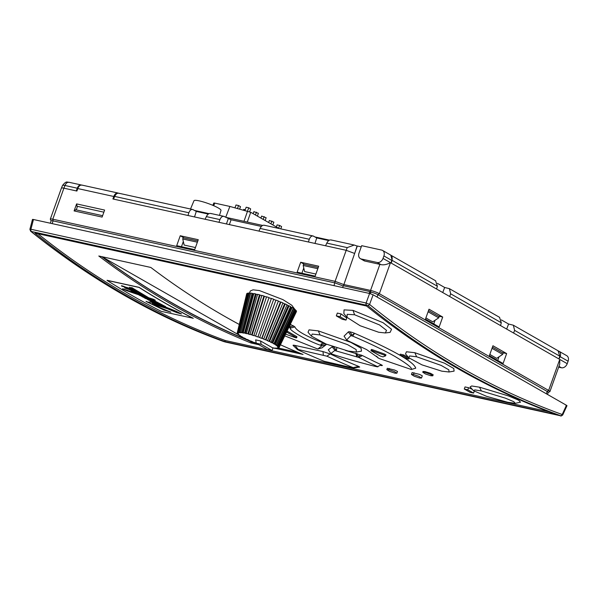 <?xml version="1.0" encoding="UTF-8"?>
<svg xmlns="http://www.w3.org/2000/svg" width="598" height="598" viewBox="0 0 598 598"><rect width="100%" height="100%" fill="white"/><g stroke="black" fill="none" stroke-linecap="round" stroke-linejoin="round"><path stroke-width="0.9" d="M548.202 392.438L549.794 391.705A6.668 1.002 -160.3 0 0 549.921 391.585L559.758 364.092L559.75 359.42L567.21 363.681L568.1 361.199L560.184 356.677L558.988 358.979L559.765 356.161L558.039 350.749M558.988 358.979L390.928 262.933L391.817 260.451A5.33 4.014 119.7 0 0 390.457 254.942L382.541 250.42A5.33 4.014 -60.3 0 0 381.674 250.084L361.67 245.681L359.002 253.126A5.33 4.014 -60.3 0 0 360.355 258.635A5.33 4.014 -60.3 0 0 361.222 258.971L377.233 262.492A5.33 4.014 -60.3 0 0 383.012 258.411L383.901 255.929A5.33 4.014 -60.3 0 0 382.541 250.42M118.486 193.191A5.33 3.416 102.4 0 0 117.993 193.019A5.33 3.416 102.4 0 0 113.799 196.488L112.91 198.97L205.129 219.264L206.347 216.611C207.783 213.86 209.45 212.888 211.341 213.703M205.129 219.264L325.566 245.771L326.792 243.109C328.227 240.366 329.894 239.394 331.785 240.202M334.013 285.65L335.089 281.329L52.788 219.204L63.896 188.183A6.668 1.002 -160.3 0 0 61.43 188.101L62.551 185.417A6.511 0.979 19.7 0 1 64.965 185.492L63.896 188.183L76.903 191.046L77.785 188.564A5.33 3.416 -77.6 0 1 81.978 185.096L117.993 193.019M513.607 333.049L514.594 330.35L513.353 325.207L508.592 324.026L501.386 319.908M449.674 296.511L450.653 293.805L449.412 288.67L444.658 287.481L437.444 283.362M500.548 325.581L501.296 322.748L499.517 317.306M391.227 263.105L392.183 260.392L390.815 255.182M436.607 289.043L437.362 286.21L435.576 280.768M549.921 391.585A6.668 1.002 -160.3 0 0 548.643 390.442L379.364 293.693A6.668 1.002 -160.3 0 0 370.551 290.419L370.872 292.093L370.312 293.663M442.707 317.045L439.149 326.971L425.447 319.138L429.005 309.211L442.707 317.045L438.155 316.036M506.641 353.582L503.09 363.509L489.388 355.675L492.939 345.749L506.641 353.582L502.088 352.581M547.484 394.433L548.216 392.378A5.33 0.8 -160.3 0 0 547.2 391.458L377.914 294.717L379.364 293.693L390.472 262.671C386.839 264.555 383.669 265.206 380.963 264.622A6.668 1.002 -160.3 0 0 379.887 264.361L370.551 290.419L343.544 284.476L335.089 281.329L346.197 250.308L354.651 253.455L343.469 285.747L369.811 291.54L369.145 293.379M369.811 291.54L370.872 292.093A5.33 0.8 -160.3 0 1 377.914 294.717L377.076 297.057M369.317 293.416L369.87 291.876M497.715 360.437L499.016 356.804M492.019 348.32L502.656 354.397L496.661 358.359L489.829 354.45M433.774 323.899L435.075 320.259M428.086 311.782L438.715 317.859L432.728 321.814L425.888 317.912M32.995 219.937C32.143 219.421 32.299 219.279 33.466 219.511L369.594 293.476L373.115 294.784L369.579 304.434C428.953 352.872 493.163 389.567 562.21 414.519C563.017 414.997 562.875 415.102 561.784 414.84M32.471 219.511L29.9 229.303L30.625 231.209A1.6 1.166 -51.2 0 0 30.999 231.389L367.785 305.503C427.219 353.994 491.496 390.726 560.618 415.707L223.831 341.593C155.884 316.865 91.606 280.133 30.999 231.389M560.618 415.707A1.6 1.218 109.8 0 0 562.21 414.519L566.456 405.28C567.308 405.795 567.143 405.945 565.977 405.706M560.662 415.804A1.6 1.024 -77.6 0 1 560.565 415.789C560.677 416.29 561.402 416.014 562.733 414.945L566.956 405.75M566.456 405.28L373.115 294.784M369.594 293.476L366.111 303.014L369.579 304.434A1.6 1.181 129.2 0 1 367.785 305.503M30.401 229.796C29.601 229.281 29.773 229.101 30.909 229.251L366.111 303.014A1.6 1.024 102.4 0 0 366.417 304.86M34.901 233.041C94.088 280.761 157.409 316.94 224.848 341.593L556.521 414.586C489.074 389.933 425.761 353.747 366.574 306.026L34.901 233.041M224.848 341.593L225.252 340.501M102.116 256.811A1490.552 954.116 102.4 0 0 247.639 339.978M101.892 256.684L238.266 334.618M239.305 335.216L239.895 335.553M244.119 337.967L245.158 338.558M246.406 339.275L251.354 342.101L256.258 343.177M101.757 256.654A1491.883 954.969 102.4 0 0 248.962 340.733M345.45 350.406L362.47 355.571A1493.213 955.821 102.4 0 0 381.262 364.773L382.346 365.498M377.233 366.798L377.577 366.641A1495.882 957.525 -77.6 0 1 358.778 357.44L334.745 350.533L330.896 353.508L332.383 354.21C342.863 357.806 369.362 365.184 377.233 366.798L381.262 364.773C382.989 365.64 382.608 365.812 380.134 365.296M37.868 233.691A1493.213 955.821 102.4 0 0 225.356 340.539L548.889 411.738M328.571 350.249L328.265 349.823L332.122 346.81L333.766 346.9M290.299 324.333L294.881 326.874C296.376 330.709 305.63 335.979 322.636 342.684C325.08 343.663 326.239 344.328 326.112 344.687L322.023 347.819M356.423 352.02L361.484 351.138L361.125 348.275L350.884 342.4L318.338 330.881L309.046 329.857L308.022 332.286L311.341 336.083L326.104 344.059L348.29 351.078L356.423 352.02L356.161 349.591L347.558 344.65L320.035 334.932L312.208 334.065L311.341 336.083M515.304 403.321L520.544 402.17L518.615 400.167L508.464 395.928L479.544 387.198L471.673 385.972L470.095 386.951L473.534 390.696L486.667 396.362L507.68 402.252L515.304 403.321L513.742 401.654L505.332 398.141L481.368 390.928L474.857 389.903L473.534 390.696M415.289 368.308L415.73 368.174C413.928 361.91 393.544 350.286 354.569 333.318C351.512 332.069 349.456 331.576 348.387 331.853L344.059 336.158L344.575 336.883M449.038 371.993L454.091 371.119L453.792 368.518L444.501 363.18L414.877 352.708L406.438 351.774L405.504 353.971L408.823 357.768L421.986 364.877L441.787 371.164L449.038 371.993L448.829 369.826L441.16 365.415L416.582 356.759L409.6 355.974L408.823 357.768M385.299 332.951L390.105 332.368L391.563 329.274L383.071 322.696L353.007 310.384L344.059 309.869L343.857 313.569L347.012 317.359L360.153 325.738L378.698 332.256L385.299 332.951L386.54 330.388L379.506 324.931L354.592 314.765L347.199 314.324L347.012 317.359M294.111 346.003C292.474 345.181 292.766 344.979 294.971 345.412L322.98 351.579L330.118 353.934A1493.213 955.821 102.4 0 0 358.673 366.395M352.738 367.852C353.881 368.091 354.016 368.017 353.141 367.643A1495.882 957.525 -77.6 0 1 326.912 356.191L298.26 349.501C297.116 349.269 296.974 349.367 297.834 349.793A1495.882 957.525 102.4 0 0 324.056 361.244L352.738 367.852C353.881 368.091 354.016 368.017 353.141 367.643L358.665 366.395L359.697 367.067L353.65 367.987M107.094 280.298L139.11 287.339A1493.213 955.821 102.4 0 0 193.244 318.278L161.198 311.334A1493.318 955.888 -77.6 0 1 107.064 280.395L107.094 280.298M249.53 293.08L250.27 291.009L253.051 289.821L259.412 290.568L282.959 299.65L291.779 305.242L294.724 309.203M258.912 344.732L251.033 342.998A1493.213 955.821 102.4 0 1 98.797 256.004L150.816 267.448A1493.213 955.821 102.4 0 0 239.275 324.452M280.425 344.784A1493.213 955.821 102.4 0 0 303.051 354.45L275.529 348.395M273.032 348.096L260.511 340.95L261.147 344.299L256.265 343.222L267.089 349.411A21.872 3.289 -160.3 0 0 271.97 350.488L273.137 347.864L273.735 347.999M468.548 387.706L467.808 389.784L464.287 389.006L465.027 386.928L468.548 387.706A1493.213 955.821 102.4 0 0 472.263 389.313M336.323 315.886L337.324 313.083L341.054 313.905A1493.213 955.821 102.4 0 0 346.728 318.024L345.988 320.094L340.053 316.708L336.323 315.886L342.258 319.272L345.988 320.094M403.785 354.935L403.426 355.93L399.913 355.16L400.271 354.158L403.785 354.935A1493.213 955.821 102.4 0 0 408.912 357.858M432.788 375.813L433.161 374.767L430.373 373.264L424.969 371.59L423.018 371.455L422.749 372.218L424.722 372.27L430.126 374.086L432.788 375.813L430.814 375.753L425.417 373.944L422.749 372.218M421.493 378.041L422.293 375.791L419.475 374.37L412.112 372.584L411.446 374.445L413.427 374.505L418.824 376.314L421.493 378.041L419.512 377.981L414.115 376.172L411.446 374.445M396.863 373.212L397.498 371.448L394.665 370.057L387.302 368.278L386.824 369.616L388.797 369.676L394.202 371.485L396.863 373.212L394.889 373.159L389.492 371.351L386.824 369.616M294.971 345.412L298.26 349.501C297.116 349.269 296.974 349.367 297.834 349.793M323.346 355.018L322.98 351.579M361.147 354.965L358.882 356.109L358.778 357.44L362.47 355.571M330.896 353.508L328.265 349.823M358.882 356.109L357.425 355.593L356.849 353.478M336.622 349.628L335.575 349.426L334.917 350.301L335.575 349.404M355.832 353.209L356.789 356.729L357.425 355.593M336.173 350.817L336.846 347.924M332.122 346.81L334.917 350.301M335.568 349.411L333.811 346.915M326.112 344.687L321.717 345.921L320.678 345.315C308 341.092 287.713 329.543 290.486 328.13L288.879 327.278M321.717 345.861L321.746 344.53L321.731 345.891L317.822 349.03L322.232 347.759M324.864 343.656L321.799 344.515M284.738 335.852L317.822 349.03M287.04 331.083L287.518 331.322A1495.882 957.525 102.4 0 0 296.653 336.539L296.294 337.556L286.569 332.054M321.746 344.53L320.984 344.089M322.636 342.684L320.678 345.315M294.881 326.874L290.486 328.13L290.553 326.732L290.508 327.607M293.648 325.865L290.553 326.755L289.589 326.216M290.538 324.43L289.185 327.398M285.56 334.14L295.023 337.519C296.459 337.975 296.877 337.982 296.294 337.556L296.601 337.833L296.959 336.816M385.583 355.847L385.972 354.823L384.536 354.053L384.178 355.048L372.464 350.862C371.029 350.406 370.603 350.398 371.186 350.824L380.321 356.049L382.997 356.879L385.583 355.847L384.178 355.048M371.246 349.538L371.186 350.824M384.536 354.053L372.823 349.845C371.41 349.389 370.984 349.382 371.552 349.815M354.569 333.318L352.663 336.098L353.037 334.917L351.818 334.596L346.646 339.978L347.67 340.643L366.626 349.591L379.184 358.508L411.297 369.489C412.627 368.144 407.201 363.816 395.016 356.498C382.593 349.344 363.18 340.464 352.663 336.098L350.959 335.725L348.387 331.853M377.854 357.843L376.665 356.199M344.074 336.143L346.653 339.97M350.981 335.695L351.818 334.656M349.95 331.838L351.796 334.626M354.225 333.176L353.037 334.917M415.73 368.174L411.297 369.489M193.206 318.375A1493.318 955.888 -77.6 0 1 139.072 287.444L107.064 280.395M159.965 304.352L158.014 303.986L159.487 304.748L176.35 311.356L181.448 313.965L176.731 312.605L167.365 308.695L153.776 304.449C156.915 306.37 162.619 308.934 170.901 312.141L163.889 310.003L169.503 311.61M150.262 300.839L150.561 300.824C149.792 300.929 151.899 301.863 156.878 303.62A1493.318 955.888 -77.6 0 0 157.999 304.24C151.152 301.99 148.252 301.414 149.306 302.521L146.032 301.444L163.889 310.003M149.059 302.11L149.306 302.521L149.089 302.065M149.358 300.435L147.467 299.471C153.948 301.631 158.762 303.007 145.411 298.447A1493.318 955.888 -77.6 0 1 143.946 297.602L146.585 298.469M153.918 301.37L147.467 299.471M159.935 304.285L158.014 303.986C161.034 304.726 160.361 304.247 156.003 302.528L151.189 300.308L153.738 301.13L152.273 300.346L144.634 297.55L149.687 299.045L144.671 296.787L148.506 298.036L165.564 306.587L150.292 298.626L155.218 300.248A1493.318 955.888 -77.6 0 1 153.626 299.321L148.723 297.759L131.754 287.608L131.956 288.236L129.579 287.264L146.682 297.086L138.534 294.433L136.912 293.573L142.548 295.225L130.7 289.843C138.228 293.738 140.179 292.168 130.349 289.514L125.67 287.302L133.234 289.918L130.94 288.602L125.042 286.973C120.228 285.582 120.22 285.642 125.004 287.152L129.549 289.327L128.226 289.028C123.39 287.489 123.651 287.638 129.019 289.484L132.285 291.069C129.071 290.172 134.647 292.661 135.126 292.205C143.318 294.919 140.149 294.784 133.892 292.101L137.099 293.954L122.612 288.834C123.547 289.589 128.891 291.562 138.646 294.762A1493.318 955.888 -77.6 0 0 139.999 295.562L144.514 297.131C143.251 296.548 139.506 295.696 143.677 297.348L141.644 296.346L146.383 297.64M136.479 293.768L122.612 288.827M135.133 292.265L140.238 294.186M132.285 291.069L131.381 290.957M128.226 289.028L124.608 287.877M125.042 286.973C120.228 285.582 120.22 285.642 125.004 287.152L129.549 289.327M129.721 289.626L130.7 289.843C138.228 293.738 140.179 292.168 130.349 289.514M127.755 287.84L131.112 289.253M133.907 291.144L131.769 290.157L134.094 290.949C135.484 291.592 135.417 291.66 133.907 291.144C135.417 291.66 135.484 291.592 134.094 290.949L134.131 290.852C135.522 291.495 135.454 291.562 133.945 291.047M127.082 290.606C125.079 289.746 125.311 289.724 127.77 290.538L134.258 293.013L127.082 290.606C125.079 289.746 125.311 289.724 127.77 290.538L134.258 293.013M152.804 301.863C150.464 300.794 151.6 301.1 156.198 302.767C158.425 303.814 157.296 303.515 152.804 301.863L151.466 301.183M152.841 301.758C150.427 300.682 151.556 300.988 156.235 302.67L157.603 303.38M152.55 303.605C151.571 302.752 153.963 303.246 159.711 305.077L165.384 307.813L152.341 303.261M173.016 310.407L176.911 311.947C177.412 312.56 174.885 311.685 169.324 309.316L172.807 310.28M172.605 310.227L169.324 309.316L177.322 312.208M153.776 304.449L167.403 308.598L181.418 313.898M150.315 303.35L163.919 309.906M148.902 302.909L150.352 303.253M146.069 301.347L148.939 302.812M157.999 304.24L158.036 304.143A1493.213 955.821 102.4 0 1 156.915 303.522L156.878 303.62M150.599 300.727C149.829 300.831 151.937 301.766 156.915 303.522M147.504 299.366L149.395 300.338M145.411 298.447L152.43 300.787M154.03 301.444L153.335 301.235M144.432 297.759A1493.213 955.821 102.4 0 0 145.441 298.342M140.321 295.322L144.589 297.049C143.385 296.481 139.498 295.576 143.714 297.251L141.711 296.316M139.999 295.562L141.883 296.062M138.646 294.762L138.684 294.665A1493.213 955.821 102.4 0 0 140.037 295.464M136.516 293.663L122.672 288.707C123.158 289.335 128.495 291.316 138.684 294.665M137.099 293.954L133.518 291.914M135.126 292.205L140.321 294.164M132.322 290.964C129.063 290.052 134.812 292.609 135.155 292.101M133.69 291.518L129.019 289.484M128.264 288.924C123.532 287.436 123.793 287.586 129.056 289.38M125.072 286.876C119.196 284.588 121.439 286.449 125.042 287.055M126.612 287.511L133.219 289.858M125.67 287.302L126.649 287.414M130.73 289.746C138.228 293.625 140.381 292.145 130.379 289.417M136.912 293.573L142.526 295.165M146.682 297.086L129.617 287.167M131.956 288.236L131.784 287.503M150.292 298.626L155.256 300.144M164.57 306.281L165.601 306.482M148.506 298.036L164.607 306.183M144.671 296.787L148.543 297.939M145.897 297.931L149.62 298.963M151.189 300.308L153.776 301.026M131.769 290.157L134.131 290.852M127.12 290.501C125.132 289.641 125.356 289.619 127.808 290.441M156.235 302.67L157.708 303.365M152.58 303.507C151.578 302.648 153.963 303.141 159.748 304.973L165.384 307.813M161.228 305.578L161.266 305.481C182.248 313.06 179.684 313.838 169.361 309.218M296.13 311.214L296.481 311.349A26.409 3.977 19.7 0 1 296.421 311.648A26.409 3.977 19.7 0 1 296.399 311.685L278.922 347.894M295.965 310.347A26.409 3.977 19.7 0 1 296.316 310.833L278.817 347.236A22.148 3.334 -160.3 0 0 278.533 346.84L295.965 310.347L295.098 310.048M294.522 309.046A26.409 3.977 19.7 0 1 295.277 309.659L277.943 346.249A22.148 3.334 -160.3 0 0 277.323 345.756L294.522 309.046L293.528 308.747A25.348 3.812 -160.3 0 0 293.199 308.508M292.19 307.507A26.409 3.977 19.7 0 1 293.334 308.224L276.306 345.046A22.148 3.334 -160.3 0 0 275.372 344.463L292.19 307.507L291.263 307.26A25.348 3.812 -160.3 0 0 290.456 306.789M289.066 305.787A26.409 3.977 19.7 0 1 290.553 306.572L273.966 343.663A22.148 3.334 -160.3 0 0 272.755 343.02L289.066 305.787L288.243 305.6A25.348 3.812 -160.3 0 0 286.965 304.958M285.268 303.941A26.409 3.977 19.7 0 1 287.04 304.778L271.021 342.153A22.148 3.334 -160.3 0 0 269.578 341.473L285.268 303.941L284.581 303.829A25.348 3.812 -160.3 0 0 282.869 303.059M280.948 302.05A26.409 3.977 19.7 0 1 282.936 302.894L267.575 340.576A22.148 3.334 -160.3 0 0 265.953 339.888L280.948 302.05L280.417 302.012A25.348 3.812 -160.3 0 0 278.332 301.16M276.269 300.181A26.409 3.977 19.7 0 1 278.391 301.011L263.763 338.991A22.148 3.334 -160.3 0 0 262.029 338.319L275.917 300.218A25.348 3.812 -160.3 0 0 273.667 299.381L259.734 337.466A22.148 3.334 -160.3 0 0 257.955 336.831L271.402 298.409A26.409 3.977 19.7 0 1 273.592 299.187M257.955 336.831L271.402 298.409M271.253 298.529A25.348 3.812 -160.3 0 0 268.98 297.759L255.638 336.046A22.148 3.334 -160.3 0 0 253.881 335.485L266.551 296.802A26.409 3.977 19.7 0 1 268.711 297.498M266.499 296.959A25.348 3.812 -160.3 0 0 264.398 296.324L263.935 296.01L251.638 334.798A22.148 3.334 -160.3 0 0 249.971 334.319L261.887 295.419A26.409 3.977 19.7 0 1 263.935 296.01M261.834 295.591A25.348 3.812 -160.3 0 0 260.093 295.128L259.465 294.777L247.886 333.766A22.148 3.334 -160.3 0 0 246.369 333.4L257.603 294.321A26.409 3.977 19.7 0 1 259.465 294.777M257.544 294.515A25.348 3.812 -160.3 0 0 256.221 294.231L255.451 293.85L244.522 332.989A22.148 3.334 -160.3 0 0 243.222 332.742L253.851 293.536A26.409 3.977 19.7 0 1 255.451 293.85M253.784 293.775A25.348 3.812 -160.3 0 0 252.947 293.655L252.057 293.259L241.682 332.495A22.148 3.334 -160.3 0 0 240.553 332.368L250.689 293.102A26.409 3.977 19.7 0 1 252.057 293.259M250.599 293.431A25.348 3.812 -160.3 0 0 250.39 293.424L249.418 293.027L239.477 332.309A22.148 3.334 -160.3 0 0 238.669 332.331L248.447 293.057A26.409 3.977 19.7 0 1 249.418 293.027M247.632 293.177L237.974 332.436A22.148 3.334 -160.3 0 0 237.563 332.585L247.124 293.356A26.409 3.977 19.7 0 1 247.632 293.177L248.349 293.439M246.757 293.685L237.256 332.862A22.148 3.334 -160.3 0 0 237.204 332.996L246.697 293.842A26.409 3.977 19.7 0 1 246.757 293.685L247.019 293.775M242.242 336.921L242.183 337.16A22.148 3.334 -160.3 0 0 243.386 337.803L244.208 337.99A21.087 3.177 -160.3 0 0 245.629 338.692L245.128 338.67A22.148 3.334 -160.3 0 0 246.57 339.35L247.258 339.462A21.087 3.177 -160.3 0 0 248.888 340.195L248.574 340.247A22.148 3.334 -160.3 0 0 250.188 340.935L250.719 340.972A21.087 3.177 -160.3 0 0 252.506 341.697L252.386 341.832A22.148 3.334 -160.3 0 0 254.12 342.505L254.464 342.46A21.087 3.177 -160.3 0 0 256.25 343.125M272.411 347.744A21.087 3.177 -160.3 0 0 273.578 347.924L274.46 348.32A22.148 3.334 -160.3 0 0 275.506 348.44L275.656 348.118M275.506 348.44L274.751 348.058A21.087 3.177 -160.3 0 0 275.708 348.118L276.672 348.507A22.148 3.334 -160.3 0 0 277.412 348.492L277.569 348.163M277.412 348.492L276.545 348.103A21.087 3.177 -160.3 0 0 277.158 348.014L278.167 348.387A22.148 3.334 -160.3 0 0 278.578 348.238L278.743 347.901M278.578 348.238L277.622 347.842A21.087 3.177 -160.3 0 0 277.876 347.617L278.892 347.954A22.148 3.334 -160.3 0 0 278.907 347.924A22.148 3.334 -160.3 0 0 278.96 347.677L296.481 311.349M237.204 332.996A22.148 3.334 -160.3 0 0 237.189 333.146L238.198 333.52A21.087 3.177 -160.3 0 0 238.31 333.878L237.331 333.587A22.148 3.334 -160.3 0 0 237.615 333.983L238.632 334.327A21.087 3.177 -160.3 0 0 239.11 334.805L238.206 334.566A22.148 3.334 -160.3 0 0 238.826 335.067L239.813 335.373A21.087 3.177 -160.3 0 0 240.643 335.949L239.843 335.777A22.148 3.334 -160.3 0 0 240.777 336.353L241.697 336.607A21.087 3.177 -160.3 0 0 242.84 337.257L242.183 337.16M260.511 340.95L255.63 339.873L256.265 343.222M237.256 332.862L238.34 332.907M237.563 332.585L238.527 332.974A21.087 3.177 -160.3 0 0 238.273 333.206M237.974 332.436L239.065 332.51M238.669 332.331L239.544 332.727A21.087 3.177 -160.3 0 0 238.991 332.809M239.477 332.309L240.441 332.705L250.39 293.424M240.553 332.368L241.3 332.75A21.087 3.177 -160.3 0 0 240.441 332.705M241.682 332.495L242.571 332.892L252.947 293.655M243.222 332.742L243.827 333.093A21.087 3.177 -160.3 0 0 242.571 332.892M244.522 332.989L245.3 333.37L256.221 294.231M246.369 333.4L246.802 333.706A21.087 3.177 -160.3 0 0 245.3 333.37M247.886 333.766L248.514 334.125L260.093 295.128M249.971 334.319L250.211 334.574A21.087 3.177 -160.3 0 0 248.514 334.125M251.638 334.798L252.102 335.112L264.398 296.324M253.881 335.485L253.926 335.672A21.087 3.177 -160.3 0 0 252.102 335.112M255.638 336.046L268.98 297.759M257.798 336.951A21.087 3.177 -160.3 0 0 255.914 336.308M259.734 337.466L273.667 299.381M262.029 338.319L261.685 338.356A21.087 3.177 -160.3 0 0 259.809 337.661M263.763 338.991L263.643 339.118A21.087 3.177 -160.3 0 1 265.43 339.851L265.953 339.888M267.575 340.576L267.254 340.628A21.087 3.177 -160.3 0 1 268.891 341.361L269.578 341.473M271.021 342.153L270.52 342.131A21.087 3.177 -160.3 0 1 271.933 342.833L288.243 305.6M272.755 343.02L271.933 342.833M273.966 343.663L273.308 343.558A21.087 3.177 -160.3 0 1 274.452 344.216L291.263 307.26M275.372 344.463L274.452 344.216M276.306 345.046L275.506 344.874A21.087 3.177 -160.3 0 1 276.336 345.45L293.528 308.747M277.323 345.756L276.336 345.45M277.943 346.249L277.031 346.018A21.087 3.177 -160.3 0 1 277.517 346.489L277.666 346.182M278.533 346.84L277.517 346.489M278.817 347.236L277.838 346.937A21.087 3.177 -160.3 0 1 277.95 347.303L278.085 347.019M278.96 347.677L277.95 347.303M271.97 350.488L261.147 344.299M261.685 338.356L275.917 300.218M265.43 339.851L280.417 302.012M268.891 341.361L284.581 303.829M278.646 348.103L297.909 352.342M251.033 342.998L251.354 342.101M464.287 389.006L470.08 392.318L473.601 393.095L467.808 389.784M474.251 391.264L473.601 393.095M341.054 313.905L340.053 316.708M399.913 355.16L405.347 358.262L408.86 359.032L403.426 355.93M409.182 358.135L408.86 359.032M342.527 287.518L343.469 285.747M301.9 273.226L303.769 268.016M318.256 267.456L303.56 264.219L303.186 265.475L304.576 271.567L315.894 274.056M181.456 246.72L183.324 241.51M197.818 240.949L183.115 237.712L182.741 238.968L184.139 245.06L195.449 247.55M61.43 188.101A6.668 1.002 -160.3 0 0 61.422 188.108L50.314 219.137A6.668 1.002 -160.3 0 1 52.788 219.204L53.102 220.879L334.992 282.914L343.095 285.926M50.314 219.137A6.668 1.002 -160.3 0 0 50.337 219.302L51.107 220.879M52.123 223.615L53.102 220.879A5.33 0.8 -160.3 0 0 51.129 220.826L50.277 223.204M567.21 363.681A5.33 4.014 119.7 0 1 561.432 367.763L558.667 367.157M560.184 356.677A5.33 4.014 -60.3 0 0 558.831 351.161L566.747 355.69A5.33 4.014 119.7 0 1 568.1 361.199M558.831 351.161A5.33 4.014 -60.3 0 0 558.383 350.959M357.283 246.099L354.248 245.031L347.221 247.609L346.197 250.308L325.566 245.771M313.15 235.993L316.738 237.937L328.773 240.583M261.386 226.448L231.082 219.78L229.378 224.601M223.906 216.356L231.082 219.78M192.706 209.487L196.294 211.43L208.328 214.077M81.881 185.208C80.012 184.408 78.48 185.402 77.292 188.206L76.297 190.912M258.964 231.112L260.115 228.436C261.468 225.67 263.083 224.691 264.966 225.498M308.404 241.988L309.316 239.267C310.422 236.449 311.909 235.44 313.778 236.24M218.95 222.306L219.944 219.601C221.133 216.797 222.665 215.796 224.534 216.603M113.515 199.104L114.659 196.428C116.012 193.662 117.634 192.683 119.518 193.49M187.959 215.489L188.871 212.761C189.985 209.943 191.465 208.934 193.333 209.734M176.702 245.673L180.252 235.747L198.259 239.708L194.701 249.635L176.702 245.673M76.611 203.903L104.62 210.07L102.109 217.089L74.1 210.922L76.611 203.903L77.06 206.273A2.669 1.704 -77.6 0 1 75.804 209.786L74.1 210.922M297.139 272.18L300.697 262.253L318.704 266.215L315.146 276.141L297.139 272.18M300.697 262.253L304.502 264.428M180.252 235.747L184.057 237.922M361.244 246.869L357.32 246.01L354.651 253.455L357.103 245.995M353.687 244.918L331.277 239.985M316.738 237.937L314.959 243.438M313.016 235.971L264.458 225.282M223.772 216.327L210.832 213.479M196.294 211.43L194.514 216.932M192.571 209.464L119.009 193.274M379.887 264.361L364.877 261.057A5.33 4.014 119.7 0 1 364.01 260.728L360.355 258.635M442.737 292.542L444.658 287.481M506.67 329.079L508.592 324.026M329.52 240.157L315.049 236.972M262.731 225.453L225.805 217.328M209.076 213.65L194.604 210.466M190.508 209.008L193.984 200.719A14.345 2.16 19.7 0 1 199.291 200.891A14.345 2.16 19.7 0 1 213.77 205.742A14.345 2.16 19.7 0 1 220.998 210.391L219.503 215.392M214.293 203.544C213.449 203.021 213.606 202.879 214.772 203.111L229.871 206.437L250.719 212.29L279.079 228.503M213.778 203.103L212.851 205.346M229.871 206.437L225.73 217.283M234.999 207.775L235.993 204.987L238.557 205.548L240.508 206.661L239.671 209.001M237.526 208.44L238.557 205.548M243.513 210.01L243.73 209.405L245.255 209.741M245.023 210.406L246.159 207.222L248.723 207.783L250.667 208.896L249.643 211.774M247.55 211.064L248.723 207.783M253.163 213.688L253.896 211.64L258.403 213.322L257.402 216.11M255.458 214.996L256.452 212.208M260.892 218.106L261.625 216.065L266.14 217.739L265.138 220.535M263.187 219.421L264.189 216.626M268.629 222.523L269.362 220.483L273.869 222.157L272.867 224.953M270.924 223.839L271.918 221.043M276.358 226.948L277.091 224.9L279.655 225.461L281.606 226.575L280.783 228.877M278.653 228.257L279.655 225.461M182.741 238.968L197.37 242.19M303.186 265.475L317.815 268.696M492.468 347.079L503.15 353.186L502.656 354.397M438.715 317.859L439.216 316.648L428.527 310.541M514.594 330.35L559.765 356.161M450.653 293.805L501.296 322.748M392.183 260.392L437.362 286.21M546.363 393.798L547.2 391.458L548.643 390.442L559.75 359.42M390.472 262.671L383.012 258.411M383.901 255.929L391.817 260.451M31.223 231.097A1.6 1.024 102.4 0 1 30.909 229.251L33.466 219.511M326.919 356.191L330.118 353.934M287.518 331.322L287.16 332.331M385.934 354.853L385.605 355.765M372.823 349.845L372.464 350.862M320.035 334.932L318.338 330.881M479.544 387.198L481.368 390.928M416.582 356.759L414.877 352.708M354.592 314.765L353.007 310.384M424.722 372.27L424.969 371.59M413.427 374.505L414.055 372.741M388.797 369.676L389.238 368.45M225.446 342.034A1.6 1.024 -77.6 0 1 225.364 342.026L560.558 415.789A1.6 1.024 -77.6 0 1 560.476 415.767M30.625 231.209C91.3 280.014 155.659 316.798 223.712 341.555L225.356 342.026A1.6 1.024 -77.6 0 1 225.274 341.996M558.958 366.35L561.432 367.763M62.551 185.417C66.954 179.886 67.492 182.868 69.062 182.285A5.33 3.416 102.4 0 0 64.965 185.492L77.292 188.206M326.792 243.109L347.221 247.609M260.115 228.436L309.316 239.267M206.347 216.611L219.944 219.601M114.659 196.428L188.871 212.761M77.785 188.564L113.799 196.488M77.06 206.273L103.865 212.17M75.804 209.786L102.609 215.684M228.264 218.733L226.425 223.951M380.963 264.622L377.233 262.492M364.877 261.057L361.222 258.971M250.719 212.29L247.303 222.06M247.572 211.072L243.991 221.335M214.772 203.111L213.695 205.705M297.333 349.501L293.11 345.427M377.899 366.858L377.929 366.462M278.907 347.924L296.421 311.648M69.062 182.285L81.119 184.939M391.025 255.301L435.718 280.843M449.547 288.752L499.659 317.389M513.488 325.29L558.181 350.832"/></g></svg>
